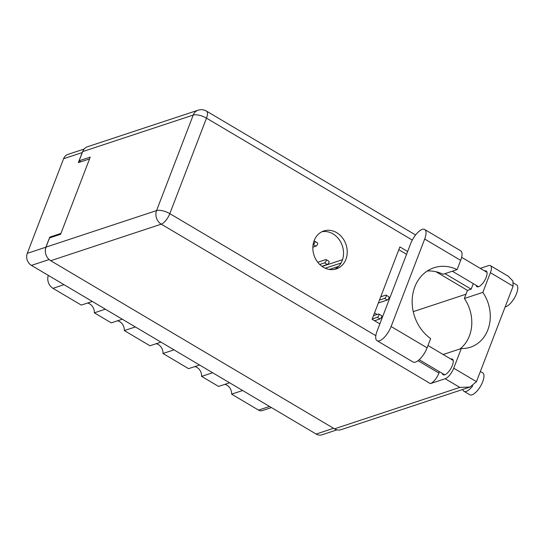 <?xml version="1.0" encoding="UTF-8"?>
<svg xmlns="http://www.w3.org/2000/svg" width="545" height="545" viewBox="0 0 545 545"><rect width="100%" height="100%" fill="white"/><g stroke="black" fill="none" stroke-linecap="round" stroke-linejoin="round"><path stroke-width="0.82" d="M229.581 382.788L218.572 386.425L201.63 376.391L212.645 372.746M199.593 365.014L188.577 368.658L162.989 353.494L173.998 349.856M160.945 342.124L149.936 345.762L124.342 330.597L135.351 326.959M122.305 319.227L111.289 322.865L94.346 312.83L105.362 309.185M92.309 301.453L81.3 305.098L52.988 288.325A9.878 8.338 -108.3 0 1 48.321 275.395M82.69 151.558A9.006 7.603 71.7 0 0 82.22 152.566L78.357 162.628L89.537 158.936M336.974 429.848L321.952 434.808A9.006 7.603 -108.3 0 1 316.134 434.058L31.433 265.388A9.006 7.603 -108.3 0 1 27.27 253.35L63.595 158.718A9.006 7.603 -108.3 0 1 67.921 154.405L84.182 149.03M60.938 233.43L49.759 237.13L45.896 247.192A9.006 7.603 71.7 0 0 45.344 251.531M49.759 237.13L50.549 237.593M374.517 312.966L377.086 314.492M382.072 318.11A10.893 9.197 71.7 0 0 381.432 317.435M271.43 407.578L262.309 410.596A5.811 4.905 -108.3 0 1 258.555 410.113L231.625 394.158L242.634 390.52M224.792 384.368A8.713 7.358 -108.3 0 1 231.625 394.158M194.797 366.601A8.713 7.358 -108.3 0 1 201.63 376.391M156.156 343.704A8.713 7.358 -108.3 0 1 162.989 353.494M117.509 320.807A8.713 7.358 -108.3 0 1 124.342 330.597M87.52 303.04A8.713 7.358 -108.3 0 1 94.346 312.83M380.723 296.807L385.792 295.131A1.887 0.729 120.6 0 1 386.126 295.145L388.892 296.787A1.887 0.729 120.6 0 1 388.742 298.435A1.887 0.729 120.6 0 1 387.304 300.043L378.346 303.006M386.126 295.145A1.887 0.729 120.6 0 1 385.976 296.793A1.887 0.729 120.6 0 1 384.532 298.401L379.47 300.077M377.058 340.7L413.049 362.023A13.802 5.307 -59.4 0 0 415.494 362.105A13.802 5.307 -59.4 0 0 427.103 347.833L391.112 326.51A13.802 5.307 -59.4 0 1 379.497 340.782A13.802 5.307 -59.4 0 1 377.058 340.7A13.802 5.307 -59.4 0 1 377.065 331.149L410.637 243.69A13.802 5.307 -59.4 0 1 424.698 229.5A13.802 5.307 -59.4 0 1 424.684 239.051L391.112 326.51M513.472 282.978L516.544 284.797A12.712 4.891 120.6 0 1 515.522 295.915A12.712 4.891 120.6 0 1 505.842 306.74A12.712 4.891 120.6 0 1 505.147 306.91M480.363 371.479L482.734 372.882A12.712 4.891 120.6 0 1 481.712 384A12.712 4.891 120.6 0 1 472.024 394.825A12.712 4.891 120.6 0 1 469.776 394.75L464.006 391.337A12.712 4.891 120.6 0 1 462.862 389.416M472.747 385.812A12.712 4.891 120.6 0 1 466.261 391.412A12.712 4.891 120.6 0 1 464.006 391.337M484.655 270.967A9.081 3.495 120.6 0 1 486.201 271.035A9.081 3.495 120.6 0 1 485.472 278.979A9.081 3.495 120.6 0 1 478.558 286.718A9.081 3.495 120.6 0 1 476.943 286.663A9.081 3.495 120.6 0 1 476.139 285.342M450.838 359.053A9.081 3.495 120.6 0 1 452.391 359.128A9.081 3.495 120.6 0 1 451.655 367.064A9.081 3.495 120.6 0 1 444.74 374.803A9.081 3.495 120.6 0 1 443.133 374.749A9.081 3.495 120.6 0 1 442.329 373.427M336.681 232.647A19.974 16.868 71.7 0 0 323.771 230.985A19.974 16.868 71.7 0 0 312.844 247.737A19.974 16.868 71.7 0 0 323.396 267.254A19.974 16.868 71.7 0 0 336.306 268.917A19.974 16.868 71.7 0 0 347.233 252.165A19.974 16.868 71.7 0 0 336.681 232.647M321.966 231.727A19.974 16.868 -108.3 0 1 332.981 233.873A19.974 16.868 -108.3 0 1 343.52 252.253A19.974 16.868 -108.3 0 1 334.419 269.4M424.698 229.5L460.689 250.823A13.802 5.307 -59.4 0 1 460.675 260.374L457.126 269.618A39.949 33.729 71.7 0 0 434.004 267.745A39.949 33.729 71.7 0 0 412.197 299.614A39.949 33.729 71.7 0 0 430.652 338.588L427.103 347.833M476.453 381.67L469.994 387.059L459.823 387.406L445.17 378.727A10.171 3.91 -59.4 0 0 453.726 368.209L476.453 381.67L513.118 286.159L512.893 281.016L508.315 276.267L490.398 265.653A10.171 3.91 -59.4 0 0 488.599 265.599L480.247 268.358M513.118 286.159L490.391 272.698L482.829 292.386L464.354 298.497A36.317 30.663 -108.3 0 1 460.055 348.916M490.391 272.698A10.171 3.91 -59.4 0 0 490.398 265.653M473.278 283.645L471.166 289.157L467.467 290.376L464.354 298.497M445.17 378.727L430.393 383.612L161.266 224.165L50.699 260.708L334.48 428.833L459.823 387.406M50.699 260.708A10.171 8.584 -108.3 0 1 46.005 247.117L156.572 210.574L193.23 115.063L82.67 151.605L79.141 160.789L80.851 161.804M79.141 160.789L90.232 157.13L60.618 234.268L49.534 237.933L46.005 247.117M469.994 387.059L341.047 429.678A10.171 8.584 -108.3 0 1 334.48 428.833M82.67 151.605A10.171 8.584 -108.3 0 1 87.554 146.734L198.114 110.192A10.171 8.584 -108.3 0 0 193.23 115.063A10.171 3.795 21 0 1 206.48 118.136L169.815 213.647L375.825 335.693M439.468 371.731L438.943 373.093A10.171 3.91 120.6 0 1 430.393 383.612M379.858 323.873L372.099 319.275L399.873 246.919L407.633 251.518M444.965 273.638L471.166 289.157M398.804 249.699L406.57 254.297M436.02 271.751L467.467 290.376M413.246 311.645L465.995 294.211M443.16 354.502L461.288 348.514L453.726 368.209M461.288 348.514A36.317 30.663 71.7 0 0 470.424 347.213A36.317 30.663 71.7 0 0 482.829 292.386M457.126 269.618L443.085 274.258A39.949 33.729 71.7 0 0 427.287 270.988M313.852 241.462L314.431 241.272A1.887 0.729 120.6 0 1 314.765 241.285L317.537 242.92A1.887 0.729 120.6 0 1 317.381 244.576A1.887 0.729 120.6 0 1 315.943 246.183L312.857 247.205M314.765 241.285A1.887 0.729 120.6 0 1 314.615 242.934A1.887 0.729 120.6 0 1 313.177 244.541L313.109 244.562M338.534 266.403L329.323 269.441M341.054 263.01L325.276 268.229M322.102 266.416L342.526 259.665M317.762 262.254L325.808 259.59A1.887 0.729 120.6 0 1 326.142 259.604L328.908 261.246A1.887 0.729 120.6 0 1 328.758 262.894A1.887 0.729 120.6 0 1 327.32 264.502L321.925 266.287M326.142 259.604A1.887 0.729 120.6 0 1 325.985 261.259A1.887 0.729 120.6 0 1 324.548 262.867L319.745 264.454M373.482 315.684L378.543 314.009A1.887 0.729 120.6 0 1 378.877 314.022L381.65 315.657A1.887 0.729 120.6 0 1 381.493 317.313A1.887 0.729 120.6 0 1 380.056 318.92L374.558 320.739M378.877 314.022A1.887 0.729 120.6 0 1 378.727 315.671A1.887 0.729 120.6 0 1 377.29 317.279L372.221 318.954M63.997 284.681L52.988 288.325M82.22 152.566L63.595 158.718M27.27 253.35L45.896 247.192M49.118 259.543L31.433 265.388M316.134 434.058L333.567 428.295M258.555 410.113L269.564 406.468M387.304 300.043L384.532 298.401M418.029 360.701L438.943 373.093M412.299 240.072L206.48 118.136A10.171 3.91 -59.4 0 0 206.487 111.098A10.171 10.171 0 0 0 198.114 110.192M161.266 224.165A10.171 3.91 -59.4 0 0 169.815 213.647A10.171 3.795 21 0 0 156.572 210.574A10.171 8.584 71.7 0 0 161.266 224.165M460.675 260.374L424.684 239.051M315.943 246.183L313.177 244.541M327.32 264.502L324.548 262.867M380.056 318.92L377.29 317.279M427.989 345.516L453.195 360.449M461.629 257.322L487.012 272.364M452.296 271.212L478.496 286.731M419.207 359.727L444.679 374.817M415.603 234.984L206.487 111.098"/></g></svg>
